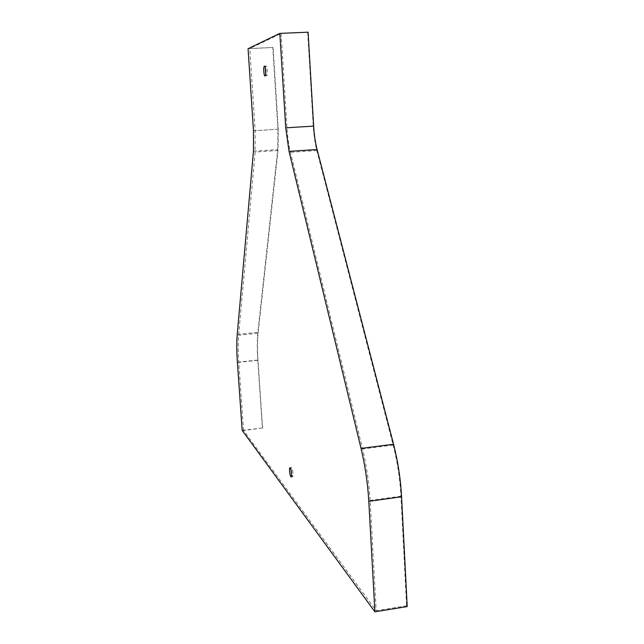 <?xml version="1.0" encoding="UTF-8"?>
<svg xmlns="http://www.w3.org/2000/svg" width="644" height="644" viewBox="0 0 644 644"><rect width="100%" height="100%" fill="white"/><g stroke="black" fill="none" stroke-linecap="round" stroke-linejoin="round"><path stroke-width="0.48" stroke-dasharray="3.22 2.42" d="M308.09 32.2L281.098 33.504L249.751 48.517L273.088 47.463L248.061 48.711M242.168 430.401L262.358 427.954L257.777 360.044C257.061 349.129 257.093 339.887 257.874 332.328L277.725 149.617L277.958 129.243L272.79 47.592M262.358 427.954L243.537 430.554L376.177 610.713L406.581 605.803L407.209 606.576M265.65 74.157L266.705 75.726C267.815 74.68 267.067 65.374 265.924 66.066L265.32 67.829M291.651 474.974L292.762 476.641C293.334 473.807 292.988 470.812 291.724 467.649L291.273 467.56L290.943 469.412M243.537 430.554L238.779 362.331C238.055 351.64 238.006 342.6 238.634 335.21L255.129 152.024L255.169 130.635L249.751 48.517M281.098 33.504L286.966 127.77C287.562 136.93 288.713 145.109 290.436 152.298L362.54 448.957C366.541 465.644 369.06 482.815 370.099 500.469L376.177 610.713M307.695 32.369L313.25 126.152C313.813 135.264 315.005 143.403 316.824 150.543L393.146 445.036C397.372 461.587 399.972 478.637 400.946 496.186L406.581 605.803M262.591 428.236L258.011 360.262C257.31 349.612 257.342 340.596 258.107 333.222L278.015 150.511L278.264 129.211L273.088 47.463M253.486 130.748L277.958 129.243M253.462 151.211L277.725 149.617M237.233 334.429L257.874 332.328M237.403 362.234L257.777 360.044M400.946 496.186L370.099 500.469M393.146 445.036L362.54 448.957M316.824 150.543L290.436 152.298M313.25 126.152L286.966 127.77M278.264 129.211L255.169 130.635M278.015 150.511L255.129 152.024M258.107 333.222L238.634 335.21M258.011 360.262L238.779 362.331M291.273 467.56L290.17 467.705M292.762 476.641L291.321 476.834M265.779 66.179L264.692 66.227M266.705 75.726L265.199 75.807"/><path stroke-width="0.97" d="M308.09 32.2L313.644 126.111C314.183 134.854 315.327 142.654 317.073 149.505L393.556 444.239C397.895 461.241 400.576 478.75 401.574 496.782L407.209 606.576L374.897 611.8L368.795 501.338C367.716 483.193 365.132 465.548 361.034 448.401L289.043 151.356L285.727 127.834L279.834 33.399L308.09 32.2M279.834 33.399L248.061 48.711L253.486 130.748L253.462 151.211L237.233 334.429C236.598 342.012 236.654 351.278 237.403 362.234L242.168 430.401L374.897 611.8M264.418 66.139L264.273 66.252C263.082 67.435 264.048 77.433 265.199 75.807C266.302 74.76 265.545 65.455 264.418 66.139M290.291 467.834L289.848 467.753C288.818 468.76 290.363 478.267 291.321 476.834C291.893 474 291.547 470.997 290.291 467.834M265.32 67.829L265.65 74.157M290.943 469.412L291.651 474.974M285.727 127.834L313.644 126.111M368.795 501.338L401.574 496.782M361.034 448.401L393.556 444.239M289.043 151.356L317.073 149.505M264.692 66.227L264.273 66.252"/></g></svg>
